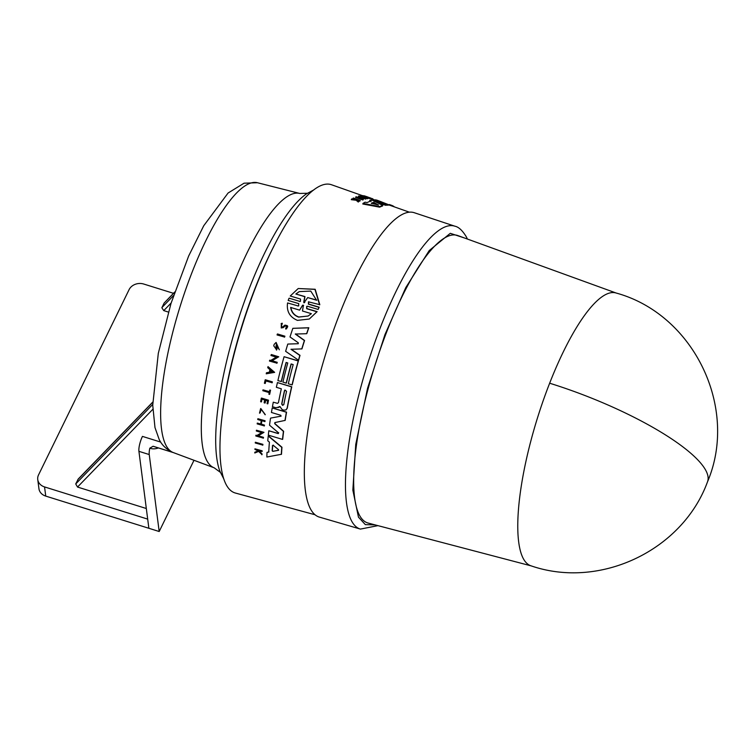 <?xml version="1.0" encoding="UTF-8"?>
<svg xmlns="http://www.w3.org/2000/svg" width="755" height="755" viewBox="0 0 755 755"><rect width="100%" height="100%" fill="white"/><g stroke="black" fill="none" stroke-linecap="round" stroke-linejoin="round"><path stroke-width="1.13" d="M549.649 383.219A142.884 37.948 -72.7 0 1 616.118 293.016C693.769 314.231 739.013 407.86 707.501 481.841A142.884 35.655 -158.6 0 0 705.972 470.733A142.884 35.655 21.4 0 0 549.649 383.219A142.884 37.948 -72.7 0 0 523.13 558.266A142.884 37.948 -72.7 0 0 530.991 565.816C600.027 589.674 682.482 550.395 707.501 481.841M464.674 238.052L450.291 233.314L429.227 250.556L405.784 287.598L384.974 334.559L367.581 388.212L355.756 444.365L352.849 490.146L358.465 517.156L365.354 524.631L375.159 524.904M616.373 293.1L457.851 235.579A150.594 39.987 107.3 0 0 380.841 347.744A150.594 39.987 107.3 0 0 359.323 514.948A150.594 39.987 107.3 0 0 368.147 523.064L531.246 565.901M360.409 529.095A158.644 42.129 107.3 0 1 351.415 520.629A158.644 42.129 107.3 0 1 373.895 345.026A158.644 42.129 107.3 0 1 454.916 226.207L414.316 212.731A159.418 42.337 107.3 0 0 332.898 332.125A159.418 42.337 107.3 0 0 310.314 508.587A159.418 42.337 107.3 0 0 319.346 517.09L360.409 529.095L377.972 525.64M409.446 212.202L388.4 204.784M380.85 201.642L388.457 204.652L388.24 205.181A159.173 42.271 107.3 0 0 385.522 205.285L375.424 201.708M370.979 201.5L369.657 200.83L369.875 200.273L371.196 200.943A160.202 42.544 -72.7 0 0 367.138 202.576L365.137 202.18A160.268 42.563 -72.7 0 0 363.032 203.397L362.796 203.992L379.652 207.172L379.878 206.596L363.032 203.397M369.875 200.273A160.268 42.563 107.3 0 1 371.649 199.905L382.766 205.426L382.54 205.992A159.173 42.271 107.3 0 0 379.652 207.172M360.994 196.517L360.201 196.234L360.409 195.687A160.721 42.676 -72.7 0 1 360.692 195.658L367.855 198.197L361.013 196.696L366.052 198.489A160.447 42.61 107.3 0 0 365.769 198.546L358.597 196.007A160.721 42.676 -72.7 0 1 358.88 195.941L365.609 197.527L360.409 195.687M367.855 198.197L367.647 198.744L365.175 198.178M366.052 198.489L365.835 199.037A159.881 42.459 107.3 0 0 365.552 199.103L358.38 196.564L358.597 196.007M364.108 196.017L364.193 195.809A160.721 42.676 -72.7 0 1 364.439 195.856L371.262 198.263L371.054 198.791A159.9 42.459 107.3 0 0 370.809 198.744L369.771 198.376M367.893 197.357L367.978 197.14A160.57 42.639 107.3 0 0 366.855 196.989L369.893 198.055L369.686 198.593A159.9 42.459 107.3 0 0 369.431 198.574L362.608 196.168L362.815 195.63A160.721 42.676 -72.7 0 1 363.07 195.649L366.449 196.847A160.588 42.648 -72.7 0 1 367.572 196.998L364.193 195.809M354.086 199.15L352.915 198.735L353.142 198.15A160.721 42.676 -72.7 0 1 353.397 198.018L360.211 200.443A160.456 42.61 107.3 0 0 359.956 200.575L357.332 199.641A160.56 42.639 107.3 0 0 357.058 199.782L358.804 201.236A160.456 42.61 107.3 0 0 358.483 201.434L356.369 199.66L351.519 199.084A160.721 42.676 -72.7 0 1 351.858 198.876L355.435 199.32M360.211 200.443L359.975 201.028A159.9 42.459 107.3 0 0 359.729 201.16L357.096 200.226M358.804 201.236L358.578 201.83A159.9 42.459 107.3 0 0 358.248 202.029L356.143 200.254L351.283 199.679L351.519 199.084M363.344 199.301L363.117 199.867A159.881 42.459 107.3 0 0 362.806 199.99L355.643 197.442L355.869 196.876A160.721 42.676 -72.7 0 1 356.171 196.753L363.344 199.301A160.447 42.61 107.3 0 0 363.032 199.424L355.869 196.876M280.832 415.316L280.907 416.241L280.832 415.316L271.441 412.475A160.268 42.563 107.3 0 1 272.215 407.964L286.56 412.136A159.173 42.271 107.3 0 0 285.182 420.384L274.858 422.583L274.707 423.668L283.427 431.388A159.739 42.422 107.3 0 0 282.493 439.401L268.327 435.135A160.268 42.563 -72.7 0 1 268.818 430.775L278.208 433.606L278.718 432.728M275.046 422.489L274.895 423.574L283.625 431.284A159.173 42.271 107.3 0 0 282.691 439.297L282.493 439.401M268.818 430.775L278.397 433.502M270.715 418.081L281.096 416.147L270.715 418.081M278.435 402.726L277.255 403.406L278.435 402.726A160.079 42.506 -72.7 0 1 281.322 388.806L276.358 387.306A160.268 42.563 -72.7 0 1 277.434 382.587L291.77 386.768A159.173 42.271 107.3 0 0 287.277 408.191L286.051 409.899L283.842 410.154L282.238 409.672L280.011 406.728L275.905 407.757L272.442 406.709A160.268 42.563 -72.7 0 1 273.282 402.207L277.434 403.312L273.282 402.207M280.199 406.634L278.076 407.577M268.431 435.89L281.964 447.243A159.173 42.271 107.3 0 0 281.502 454.274L266.855 457.02A160.268 42.563 -72.7 0 1 267.015 452.377L268.742 452.066A160.202 42.544 -72.7 0 1 269.403 442.147L267.78 440.797A160.268 42.563 107.3 0 1 268.233 435.994L268.431 435.89M267.015 452.377L268.95 451.952M256.417 430.208L263.976 432.332L258.286 435.786L263.476 437.343A159.881 42.459 107.3 0 0 263.401 438.117L255.832 436.003A160.721 42.676 -72.7 0 1 255.898 435.229L256.86 435.522L261.674 432.606L256.332 430.992A160.721 42.676 -72.7 0 1 256.417 430.208L263.976 432.332M255.898 435.229L257.059 435.418M261.815 420.743A160.013 42.497 107.3 0 0 261.353 424.168L264.467 425.103A159.9 42.459 107.3 0 0 264.373 425.895L257.172 423.885A160.721 42.676 107.3 0 1 257.276 423.093L260.937 424.036M257.276 423.093L260.739 424.14A160.588 42.648 -72.7 0 1 261.23 420.573L257.757 419.525A160.721 42.676 -72.7 0 1 257.87 418.723L265.062 420.743A159.9 42.459 107.3 0 0 264.958 421.535L261.645 420.695A160.57 42.639 107.3 0 0 261.164 424.263L264.278 425.207A160.456 42.61 107.3 0 0 264.175 425.999M261.504 398.074L268.506 400.188A159.9 42.459 107.3 0 0 267.836 403.755L267.062 403.67A160.475 42.62 -72.7 0 1 267.591 400.848L265.505 400.225A160.56 42.639 107.3 0 0 264.977 403.038L264.118 402.783A160.588 42.648 -72.7 0 1 264.646 399.961L261.796 399.102A160.692 42.676 107.3 0 0 261.268 401.924L260.654 401.736A160.721 42.676 -72.7 0 1 261.324 398.168L261.504 398.074M265.656 400.263A159.994 42.488 107.3 0 0 265.156 402.943L264.977 403.038M261.947 399.15A160.136 42.525 107.3 0 0 261.457 401.82L261.268 401.924M259.437 450.754A159.994 42.488 107.3 0 0 259.418 451.179L262.06 453.944A159.9 42.459 107.3 0 0 262.042 454.652L258.625 451.424L254.803 452.981A160.721 42.676 -72.7 0 1 254.822 452.254L258.144 450.914L254.926 449.395A160.721 42.676 -72.7 0 1 254.945 448.829L261.966 450.943A160.456 42.61 107.3 0 0 261.947 451.499L259.229 450.688A160.56 42.639 107.3 0 0 259.21 451.292L261.853 454.057A160.456 42.61 107.3 0 0 261.834 454.765M254.822 452.254L258.361 450.81M254.945 448.829L262.174 450.829A159.9 42.459 107.3 0 0 262.155 451.396L261.947 451.499M261.117 409.238L260.145 412.891L261.022 409.286L265.307 414.665L260.796 408.521L265.118 414.759M269.761 390.09L270.535 390.165A159.9 42.459 107.3 0 0 269.667 394.308L268.893 394.223A160.475 42.62 -72.7 0 1 269.224 392.628L262.815 390.694A160.721 42.676 -72.7 0 1 262.985 389.863L269.403 391.807A160.475 42.62 -72.7 0 1 269.761 390.09L270.356 390.269A160.456 42.61 107.3 0 0 269.488 394.403M262.985 389.863L269.582 391.703M265.364 379.756L272.376 381.879A159.9 42.459 107.3 0 0 272.177 382.728L265.684 380.916A160.692 42.676 -72.7 0 0 265.109 383.483L264.41 383.266A160.721 42.676 107.3 0 1 265.184 379.859L265.364 379.756M265.836 380.964A160.136 42.525 107.3 0 0 265.288 383.38L265.109 383.483M255.322 442.232L262.9 444.346A159.881 42.459 107.3 0 0 262.853 445.101L255.275 442.987A160.721 42.676 -72.7 0 1 255.322 442.232L262.702 444.45A160.447 42.61 107.3 0 0 262.655 445.205M286.249 362.504A159.579 42.374 107.3 0 0 281.417 381.53L277.897 380.614A160.268 42.563 -72.7 0 1 284.078 356.709L298.234 360.975A159.739 42.422 107.3 0 0 292.053 384.89L288.306 383.757A159.881 42.459 -72.7 0 1 293.185 364.599L291.1 363.967A159.956 42.478 107.3 0 0 286.23 383.125L282.899 382.124A160.079 42.506 -72.7 0 1 287.768 362.966L286.107 362.466A160.145 42.525 107.3 0 0 281.238 381.624M284.078 356.709L298.423 360.881A159.173 42.271 107.3 0 0 292.232 384.786L292.053 384.89M291.241 364.014A159.39 42.327 107.3 0 0 286.409 383.03L286.23 383.125M298.197 343.761L298.291 342.779L290.005 336.957A160.268 42.563 -72.7 0 1 292.836 328.331L308.814 327.736A159.173 42.271 107.3 0 0 306.813 333.606L306.624 333.71A159.739 42.422 -72.7 0 1 308.616 327.84L308.814 327.736M295.488 333.936L304.567 340.477A159.173 42.271 107.3 0 0 301.934 348.885L290.986 349.301L299.829 355.445A159.739 42.422 107.3 0 0 298.461 360.173L285.626 351.301A160.268 42.563 -72.7 0 1 287.787 344.063L298.291 343.704M291.175 349.197L300.009 355.341A159.173 42.271 107.3 0 0 298.65 360.078L298.461 360.173M287.787 344.063L298.14 343.733M278.623 348.782L276.443 343.657L276.122 348.555A160.626 42.657 -72.7 0 1 276.641 346.79L277.557 346.913A160.032 42.497 107.3 0 0 276.67 349.98L273.744 345.799A160.73 42.686 -72.7 0 1 274.178 344.327L276.113 342.44L278.803 348.687M276.538 343.61L275.735 347.923M271.394 354.557L278.755 356.785L272.055 360.767L277.236 362.334A159.9 42.459 107.3 0 0 277.01 363.183L269.459 361.06A160.73 42.686 -72.7 0 1 269.695 360.211L270.649 360.494L276.302 357.124L270.969 355.52A160.73 42.686 107.3 0 1 271.205 354.652L271.394 354.557M269.695 360.211L270.828 360.399M268.006 366.628L274.641 372.357L266.222 373.81A160.73 42.686 -72.7 0 1 266.477 372.762L269.29 372.3A160.636 42.657 -72.7 0 1 269.95 369.676L267.742 367.685A160.73 42.686 -72.7 0 1 268.006 366.628L274.461 372.451M266.477 372.762L269.478 372.206M282.917 327.793L285.182 326L283.351 327.491L281.256 327.972L281.313 323.499L282.257 323.234L282.238 324.121L281.455 324.395L281.539 327.113L282.568 327M281.558 324.348L281.738 327.009M284.758 325.301C288.24 325.282 288.618 326.5 285.909 328.944M277.519 333.974L284.89 336.192A159.9 42.459 107.3 0 0 284.616 337.07L277.057 334.946A160.73 42.686 107.3 0 1 277.33 334.069L277.519 333.974M289.212 298.206L299.773 301.377L289.212 298.206M299.565 301.49L300.433 301.387L300.509 299.074L290.25 295.998L298.216 288.523L315.184 289.269L319.818 304.699L308.474 301.83L308.399 304.142L318.95 307.313L318.129 309.437L307.568 306.266L306.709 306.37L306.653 308.682L316.902 311.758L309.314 319.025L297.47 320.375C289.741 317.147 286.438 311.334 287.561 302.944L298.017 305.917L287.561 302.944M308.578 301.783L308.606 304.029L319.167 307.2L318.129 309.437M306.813 306.322L306.86 308.568L317.109 311.655L309.314 319.025M362.768 195.762L331.568 184.767A161.466 42.875 107.3 0 0 249.027 305.265A161.466 42.875 107.3 0 0 226.028 484.361A161.466 42.875 107.3 0 0 235.381 493.034L315.033 514.759M281.124 323.602L282.068 323.329L282.049 324.225M278.529 432.832L278.208 433.606L278.529 432.832L269.516 425.178A160.268 42.563 -72.7 0 1 270.526 418.176M373.583 199.565L372.375 198.556L372.168 199.075M367.543 196.951L366.751 196.611M304.576 302.51L303.727 302.255L304.765 296.687L295.856 294.016L299.254 291.609L310.758 291.09L316.609 300.245L307.7 297.574L303.982 302.812M295.856 294.016L304.973 296.573L303.935 302.142L304.784 302.396M311.39 313.684L308.134 316.015L298.631 317.109C294.063 315.467 291.402 312.249 290.656 307.445L299.593 310.135L302.576 305.256L303.406 305.501L302.453 310.994L311.39 313.684M290.854 307.342C291.59 312.126 294.242 315.345 298.829 317.006L308.078 316.043M272.8 451.339L272.168 450.792A160.079 42.506 -72.7 0 1 272.527 445.441L273.197 445.28L278.482 449.612L278.435 450.32L272.8 451.339L278.633 450.216M273.404 445.176L272.725 445.337A159.522 42.365 107.3 0 0 272.376 450.678L273.008 451.226M283.795 404.642L282.559 405.35L281.709 404.01A159.956 42.478 -72.7 0 1 284.465 390.675L284.956 390.014L286.541 391.307A159.881 42.459 107.3 0 0 283.795 404.642L282.559 405.35M168.393 312.06L163.76 310.616L161.853 307.785L164.109 303.104L174.66 292.213M297.819 306.02L298.678 305.917L298.735 303.614L288.183 300.443L289.005 298.319M298.216 288.523L314.958 289.382L319.61 304.812M284.89 336.192L284.701 336.296A160.456 42.61 107.3 0 0 284.427 337.174M277.33 334.069L284.701 336.296M283.54 327.387L282.908 327.793M286.079 328L285.683 328.123C287.164 326.717 286.928 326.047 284.994 326.103L285.211 325.952M282.823 326.83L284.569 325.405C288.042 325.386 288.429 326.604 285.72 329.048L285.871 328.029M284.569 325.405L285.116 325.065M286.673 328.718L285.72 329.048M277.236 362.334L277.057 362.428A160.456 42.61 107.3 0 0 276.83 363.278M272.055 360.767L277.057 362.428M278.755 356.785L271.875 360.871M271.205 354.652L278.576 356.879M275.924 342.543L279.341 349.791M277.557 346.913L277.378 347.017A160.598 42.648 107.3 0 0 276.481 350.084M276.641 346.79L277.378 347.017M292.836 328.331L308.616 327.84M304.567 340.477L304.378 340.571A159.739 42.422 107.3 0 0 301.755 348.98M306.624 333.71L295.299 334.04L304.378 340.571M272.376 381.879L272.187 381.973A160.456 42.61 107.3 0 0 271.998 382.823M265.184 379.859L272.187 381.973M260.607 408.625L259.512 413.155L260.145 412.891M268.506 400.188L268.327 400.282A160.456 42.61 107.3 0 0 267.657 403.849M261.324 398.168L268.327 400.282M265.062 420.743L264.873 420.837A160.456 42.61 107.3 0 0 264.769 421.639M257.87 418.723L264.873 420.837M263.476 437.343L263.278 437.456A160.447 42.61 107.3 0 0 263.202 438.221M258.286 435.786L263.278 437.456M263.788 432.436L258.087 435.89M281.964 447.243L281.757 447.356A159.739 42.422 107.3 0 0 281.304 454.387M268.233 435.994L281.757 447.356M279.237 406.567L280.011 406.728M291.77 386.768L291.59 386.862A159.739 42.422 107.3 0 0 287.098 408.285L285.862 409.993M277.434 382.587L291.59 386.862M286.56 412.136L286.381 412.23A159.739 42.422 107.3 0 0 284.994 420.488M272.215 407.964L286.381 412.23M362.806 199.99L363.032 199.424M372.375 198.556L371.724 198.914M356.143 200.254L356.369 199.66M358.248 202.029L358.483 201.434M359.729 201.16L359.956 200.575M355.558 199.009L353.142 198.15M370.809 198.744L371.016 198.216L367.978 197.14M369.431 198.574L369.639 198.036L362.815 195.63M365.552 199.103L365.769 198.546M382.766 205.426A159.739 42.422 107.3 0 0 379.878 206.596M375.093 200.32L375.282 199.839A160.268 42.563 -72.7 0 1 377.406 200.32L381.162 201.755M383.078 203.114L375.282 199.839M383.096 203.048L382.606 202.982L383.096 203.048M371.894 200.018L371.951 199.858A160.268 42.563 -72.7 0 1 373.461 199.745L382.606 202.982M385.522 205.285L385.73 204.737L371.951 199.858M388.457 204.652A159.739 42.422 107.3 0 0 385.73 204.737M380.69 201.557L381.181 201.708M391.562 205.898L391.76 205.379L389.363 204.529M393.921 206.728L393.997 206.54A159.739 42.422 107.3 0 0 391.76 205.379M303.614 305.398L302.774 305.143L303.406 305.501M272.31 371.8L269.771 372.215A160.626 42.657 -72.7 0 1 270.318 370.007L272.31 371.8M272.725 445.337L273.197 445.28M278.482 449.612L278.614 450.225M378.236 204.945L371.328 203.246A160.079 42.506 -72.7 0 1 373.517 202.368L378.472 204.982M371.809 203.548L371.309 203.312M307.7 297.574L316.826 300.131M299.244 291.619L296.073 293.903M299.593 310.135L302.774 305.143M270.45 370.129A160.06 42.506 107.3 0 0 269.95 372.121L269.771 372.215M269.95 372.121L272.489 371.705M284.465 390.675L284.644 390.58A159.399 42.327 107.3 0 0 281.889 403.916L282.738 405.256M376.971 204.662L373.291 202.935A159.522 42.365 107.3 0 0 371.753 203.529M257.464 182.738L244.063 183.191L228.085 193.016L203.737 225.745L188.674 255.973L171.007 303.416L158.305 353.34L152.737 405.237L154.983 427.566L159.116 439.287C161.712 444.94 166.26 449.3 172.782 452.377L173.055 452.481A141.345 37.533 107.3 0 0 173.263 452.556L214.146 467.798A143.714 38.165 107.3 0 1 206.7 460.361A143.714 38.165 107.3 0 1 226.604 302.585A143.714 38.165 107.3 0 1 299.754 193.45L257.464 182.738A141.345 37.533 107.3 0 0 185.513 290.071A141.345 37.533 107.3 0 0 165.94 445.242A141.345 37.533 107.3 0 0 173.055 452.481L153.105 446.252A141.345 37.533 107.3 0 0 153.822 446.507L173.518 452.651M160.739 442.1L142.45 436.39A11.202 2.973 107.3 0 0 138.92 451.33L148.877 528.292L159.192 531.511L193.997 460.286M159.192 531.511L149.235 454.548A11.202 2.973 -72.7 0 1 149.82 448.177L153.105 446.252M146.319 508.511L77.529 487.05L75.726 483.946L78.284 478.972L152.746 402.094M174.745 291.977L164.109 303.104M173.452 293.308L143.714 284.031A11.202 9.353 -7.4 0 0 129.096 289.637L38.552 474.886A11.202 9.353 -7.4 0 0 37.75 479.548A11.202 9.353 -7.4 0 0 44.554 486.928L147.687 519.11M37.75 479.548L38.939 488.721A11.202 9.353 -7.4 0 0 45.744 496.101L148.877 528.283M274.046 245.885A156.332 41.516 107.3 0 0 222.819 410.05M163.76 310.616L171.14 303M374.065 203.114L374.291 202.548M373.291 202.935L373.517 202.368M313.882 189.864L306.521 193.837A153.416 40.742 107.3 0 0 236.777 324.329A153.416 40.742 107.3 0 0 219.931 471.328L223.725 478.783M149.235 454.548L138.92 451.33M149.82 448.177A144.148 38.279 107.3 0 0 158.418 447.941M77.529 487.05L152.821 409.314M152.737 404.435L75.726 483.946M77.888 479.538L152.746 402.245M173.546 295.554L161.957 307.511M44.554 486.928L45.744 496.101M454.916 226.207C458.7 226.953 462.532 230.549 466.43 237.004L467.402 239.042M375.169 200.132L371.092 198.688M220.366 472.328L214.146 467.798M307.445 193.261L299.754 193.45"/></g></svg>
